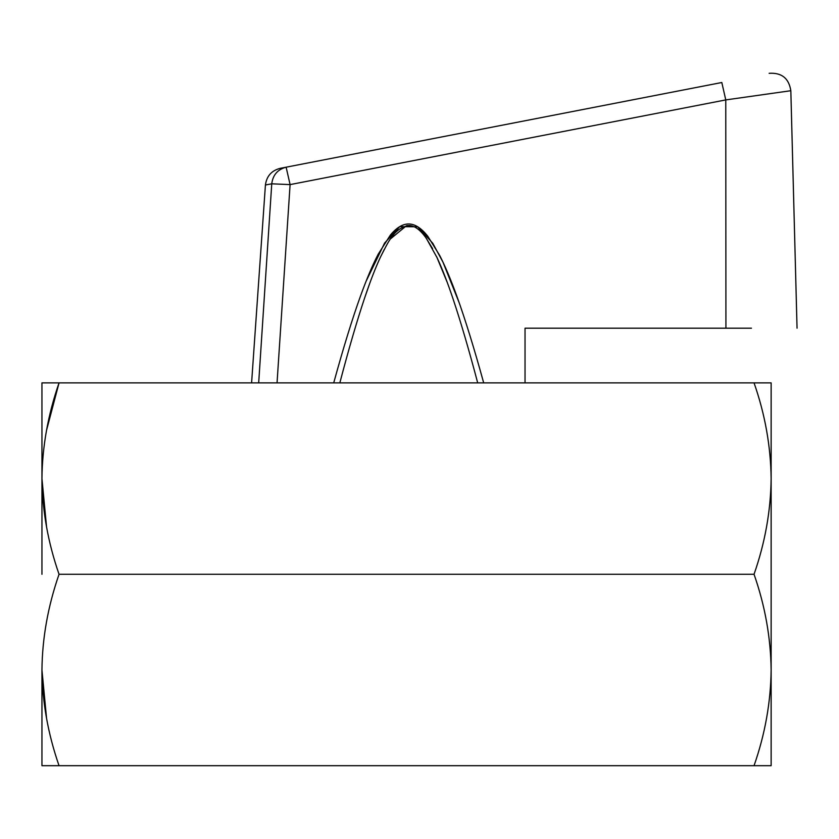 <?xml version="1.0" encoding="UTF-8"?>
<svg xmlns="http://www.w3.org/2000/svg" width="839" height="839" viewBox="0 0 839 839"><rect width="100%" height="100%" fill="white"/><g stroke="black" fill="none" stroke-linecap="round" stroke-linejoin="round"><path stroke-width="1.26" d="M350.041 382.878L351.059 382.878M364.441 298.516L369.821 283.142M380.256 257.542L384.241 249.466M390.638 238.758L406.548 225.649M407.555 225.513L411.278 225.764M425.939 237.815L432.557 248.585M436.626 256.692L447.25 282.418M467.575 382.878L466.442 382.878M459.216 302.848L442.95 262.093L432.767 243.268L417.717 226.782L399.721 226.645L384.598 243.058L366.045 281.359M525.036 382.878L525.036 328.185L751.471 328.185M771.995 93.381L790.831 90.717L797.05 328.185M721.813 82.505L286.13 167.192L721.813 82.505L725.766 99.914L790.831 90.717L725.766 99.914L725.924 328.185M265.197 382.878L258.685 382.878L258.978 378.347M725.766 99.914L290.095 184.601L277.048 382.878L258.685 382.878L271.752 183.814L265.428 184.979C266.634 176.159 271.532 170.621 280.132 168.356L286.13 167.192L290.095 184.601L271.752 183.814C272.874 174.973 277.667 169.436 286.13 167.192M333.723 382.878C343.403 347.619 352.338 318.673 360.508 296.031C366.674 278.947 372.568 265.009 378.2 254.207L390.345 235.119C396.763 227.379 403.098 223.667 409.359 223.982C415.399 224.296 421.545 228.386 427.796 236.262L439.688 255.444C445.226 266.246 451.036 280.069 457.119 296.922C465.236 319.418 474.087 348.07 483.694 382.878M420.507 141.067L392.274 146.552M383.266 148.304L376.176 149.688M367.839 151.303L362.259 152.394M450.501 135.236L445.247 136.264M436.427 137.974L429.432 139.337M477.695 382.878C468.886 349.58 460.653 321.515 452.987 298.684C447.512 282.397 442.226 268.763 437.129 257.772L426.453 238.538C420.685 230.201 414.99 225.848 409.359 225.492C393.848 227.589 387.943 242.849 380.707 256.577C375.547 267.578 370.209 281.327 364.671 297.845C356.963 320.823 348.688 349.171 339.837 382.878M766.531 382.878L771.135 382.878L771.135 765.692L754.041 765.692L771.135 765.692M771.135 382.878L754.041 382.878C765.053 414.33 770.747 446.233 771.135 478.576C770.758 510.857 765.063 542.76 754.041 574.285C765.053 605.737 770.747 637.64 771.135 669.994C770.758 702.274 765.063 734.177 754.041 765.692L41.95 765.692L41.95 669.994C42.286 701.96 47.98 733.863 59.045 765.692M766.332 528.014L766.5 527.091M46.565 718.373L41.95 669.994C42.265 638.08 47.97 606.178 59.045 574.285L754.041 574.285M754.041 382.878L59.045 382.878C47.97 414.76 42.265 446.663 41.95 478.576C42.286 510.552 47.98 542.455 59.045 574.285M46.565 526.965L41.95 478.576L41.95 382.878L59.045 382.878L46.565 430.197M41.95 478.576L41.95 574.285M790.831 90.717C788.901 78.3 781.675 72.5 769.132 73.308M265.428 184.979L251.595 382.878"/></g></svg>
